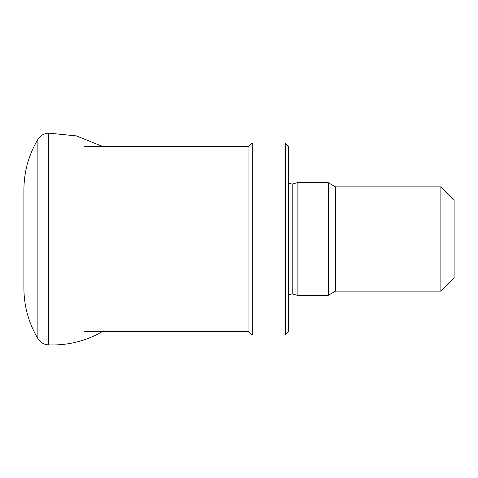 <?xml version="1.0" encoding="UTF-8"?>
<svg xmlns="http://www.w3.org/2000/svg" width="478" height="478" viewBox="0 0 478 478"><rect width="100%" height="100%" fill="white"/><g stroke="black" fill="none" stroke-linecap="round" stroke-linejoin="round"><path stroke-width="0.72" d="M440.865 186.88L440.865 291.12L454.1 277.885L454.1 200.115L440.865 186.88L335.514 186.88L328.35 182.745L297.113 182.745L297.113 295.255L328.35 295.255L328.35 182.745M440.865 291.12L335.514 291.12L335.514 186.88M285.33 334.97L288.64 331.66L288.64 146.34L285.33 143.03L252.235 143.03L252.235 334.97L285.33 334.97L285.33 143.03M252.235 334.97L248.93 331.66L248.93 146.34L252.235 143.03M23.9 288.282L23.9 189.718C24.014 171.686 28.674 154.914 37.882 139.409L37.882 338.591C28.674 323.086 24.014 306.314 23.9 288.282L23.9 288.27M37.882 139.409C40.355 135.537 43.88 133.44 48.457 133.117L48.457 344.883C65.205 345.534 81.129 342.218 96.221 334.929L104.025 330.686M297.113 295.255L292.183 293.934L292.183 184.066L297.113 182.745M37.882 338.591C40.355 342.463 43.88 344.56 48.457 344.883M48.457 133.117L76.361 135.883L102.376 146.34M335.514 291.12L328.35 295.255M292.183 184.066L288.64 183.301M292.183 293.934L288.64 294.699M248.93 146.34L84.528 146.34M248.93 331.66L84.528 331.66"/></g></svg>
